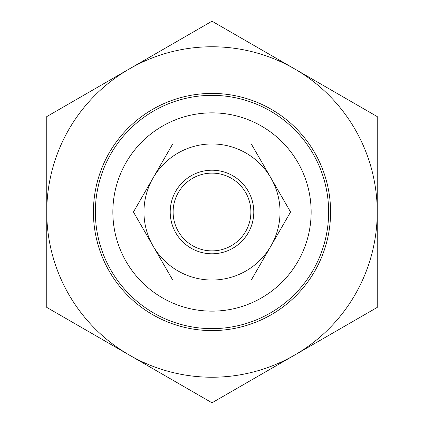 <?xml version="1.0" encoding="UTF-8"?>
<svg xmlns="http://www.w3.org/2000/svg" width="424" height="424" viewBox="0 0 424 424"><rect width="100%" height="100%" fill="white"/><g stroke="black" fill="none" stroke-linecap="round" stroke-linejoin="round"><path stroke-width="0.64" d="M173.119 212A38.881 38.881 0 0 0 212 250.881A38.881 38.881 0 0 0 250.881 212A38.881 38.881 0 0 0 212 173.119A38.881 38.881 0 0 0 173.119 212M93.418 212A118.582 118.582 0 0 1 212 93.418A118.582 118.582 0 0 1 330.582 212A118.582 118.582 0 0 1 212 330.582A118.582 118.582 0 0 1 93.418 212M294.616 68.9A165.238 165.238 0 0 0 46.762 212A165.238 165.238 0 0 0 294.616 355.1L212 402.8L46.762 307.4L46.762 116.6L212 21.2L377.238 116.6L377.238 307.4L294.616 355.1A165.238 165.238 0 0 0 294.616 68.9M270.925 246.021A68.041 68.041 0 0 0 212 143.959A68.041 68.041 0 0 0 153.075 246.021L133.433 212L172.716 143.959L251.284 143.959L290.567 212L251.284 280.041L212 280.041A68.041 68.041 0 0 0 270.925 246.021M170.204 212A41.796 41.796 0 0 0 212 253.796A41.796 41.796 0 0 0 253.796 212A41.796 41.796 0 0 0 212 170.204A41.796 41.796 0 0 0 170.204 212M153.075 246.021A68.041 68.041 0 0 0 212 280.041L172.716 280.041L153.075 246.021M70.093 296.646A165.238 165.238 0 0 0 377.238 212M95.363 212A116.637 116.637 0 0 0 212 328.637A116.637 116.637 0 0 0 328.637 212A116.637 116.637 0 0 0 212 95.363A116.637 116.637 0 0 0 95.363 212M112.858 212A99.142 99.142 0 0 1 212 112.858A99.142 99.142 0 0 1 311.142 212A99.142 99.142 0 0 1 212 311.142A99.142 99.142 0 0 1 112.858 212"/></g></svg>
